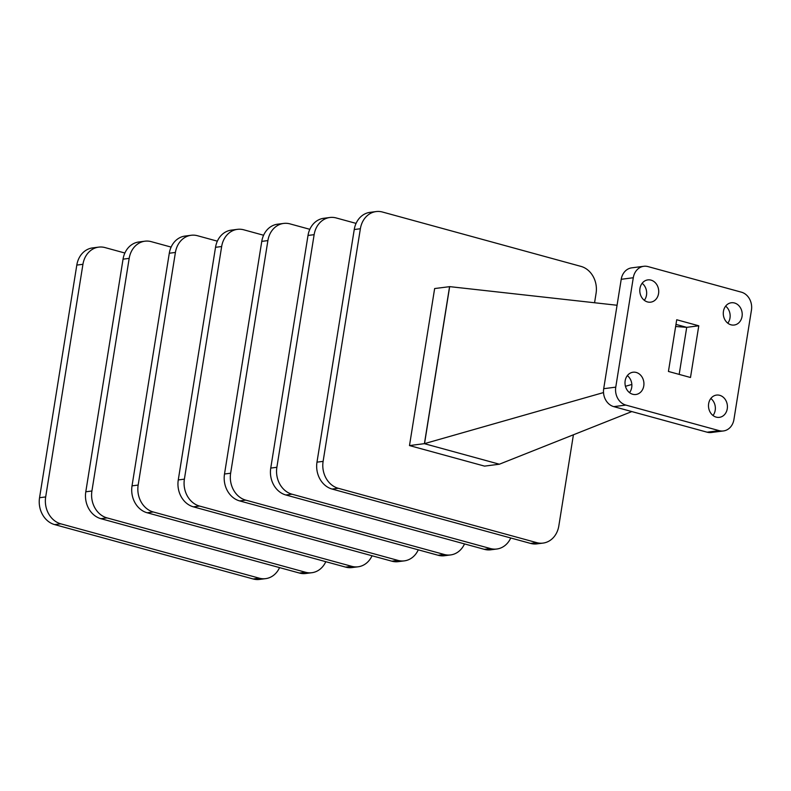 <?xml version="1.0" encoding="UTF-8"?>
<svg xmlns="http://www.w3.org/2000/svg" width="791" height="791" viewBox="0 0 791 791"><rect width="100%" height="100%" fill="white"/><g stroke="black" fill="none" stroke-linecap="round" stroke-linejoin="round"><path stroke-width="1.19" d="M651.003 280.123A11.222 9.433 82.7 0 0 647.829 279.895A11.222 9.433 82.7 0 0 639.79 290.346A11.222 9.433 82.7 0 0 647.513 301.935A11.222 9.433 82.7 0 0 650.686 302.162A11.222 9.433 82.7 0 0 658.725 291.711A11.222 9.433 82.7 0 0 651.003 280.123M636.211 372.452A11.222 9.433 82.7 0 0 633.037 372.225A11.222 9.433 82.7 0 0 624.999 382.666A11.222 9.433 82.7 0 0 632.721 394.264A11.222 9.433 82.7 0 0 635.895 394.491A11.222 9.433 82.7 0 0 643.933 384.04A11.222 9.433 82.7 0 0 636.211 372.452M719.701 395.312A11.222 9.433 82.7 0 0 716.527 395.085A11.222 9.433 82.7 0 0 708.489 405.536A11.222 9.433 82.7 0 0 716.211 417.124A11.222 9.433 82.7 0 0 719.385 417.351A11.222 9.433 82.7 0 0 727.423 406.9A11.222 9.433 82.7 0 0 719.701 395.312M734.493 302.993A11.222 9.433 82.7 0 0 731.319 302.765A11.222 9.433 82.7 0 0 723.281 313.216A11.222 9.433 82.7 0 0 731.003 324.804A11.222 9.433 82.7 0 0 734.177 325.032A11.222 9.433 82.7 0 0 742.215 314.581A11.222 9.433 82.7 0 0 734.493 302.993M253.15 578.972L259.28 578.181A22.445 18.865 82.7 0 0 265.628 578.646L259.497 579.427A22.445 18.865 -97.3 0 1 253.15 578.972L54.668 524.611A22.445 18.865 -97.3 0 1 39.55 497.707L76.806 265.084A22.445 18.865 -97.3 0 1 92.567 247.909L98.697 247.128A22.445 18.865 82.7 0 0 82.936 264.293L76.806 265.084M499.477 464.208L484.547 466.117L409.491 445.57L434.645 288.547L449.664 286.658L424.51 443.711L499.378 464.208L631.821 411.577M449.575 286.629L424.421 443.652L603.523 392.563M299.394 573.04L305.524 572.259A22.445 18.865 82.7 0 0 311.872 572.714L305.741 573.505A22.445 18.865 -97.3 0 1 299.394 573.04L100.902 518.688A22.445 18.865 -97.3 0 1 85.794 491.784L91.914 490.993L129.18 258.37A22.445 18.865 82.7 0 1 144.931 241.196A22.445 18.865 82.7 0 1 151.279 241.66L171.113 247.089M85.794 491.784L123.05 259.161A22.445 18.865 -97.3 0 1 138.801 241.987L144.931 241.196M305.524 572.259L107.032 517.897L100.902 518.688M91.914 490.993A22.445 18.865 82.7 0 0 107.032 517.897M311.872 572.714A22.445 18.865 82.7 0 0 325.793 561.689M259.28 578.181L60.788 523.83L54.668 524.611M39.55 497.707L45.68 496.926L82.936 264.293M98.697 247.128A22.445 18.865 82.7 0 1 105.035 247.583L124.879 253.021M45.68 496.926A22.445 18.865 82.7 0 0 60.788 523.83M265.628 578.646A22.445 18.865 82.7 0 0 279.559 567.612M345.637 567.117L351.758 566.336A22.445 18.865 82.7 0 0 358.105 566.791L351.975 567.572A22.445 18.865 -97.3 0 1 345.637 567.117L147.146 512.766A22.445 18.865 -97.3 0 1 132.028 485.852L138.158 485.071L175.414 252.448A22.445 18.865 82.7 0 1 191.175 235.273A22.445 18.865 82.7 0 1 197.523 235.738L217.357 241.166M132.028 485.852L169.294 253.229A22.445 18.865 -97.3 0 1 185.045 236.064L191.175 235.273M351.758 566.336L153.276 511.975L147.146 512.766M138.158 485.071A22.445 18.865 82.7 0 0 153.276 511.975M358.105 566.791A22.445 18.865 82.7 0 0 372.037 555.757M391.871 561.195L398.002 560.404A22.445 18.865 82.7 0 0 404.349 560.868L398.219 561.65A22.445 18.865 -97.3 0 1 391.871 561.195L193.38 506.833A22.445 18.865 -97.3 0 1 178.272 479.929L184.392 479.148L221.658 246.525A22.445 18.865 82.7 0 1 237.409 229.35A22.445 18.865 82.7 0 1 243.757 229.805L263.591 235.243M178.272 479.929L215.528 247.306A22.445 18.865 -97.3 0 1 231.279 230.132L237.409 229.35M398.002 560.404L199.51 506.052L193.38 506.833M184.392 479.148A22.445 18.865 82.7 0 0 199.51 506.052M404.349 560.868A22.445 18.865 82.7 0 0 418.271 549.834M438.115 555.262L444.235 554.481A22.445 18.865 82.7 0 0 450.583 554.936L444.453 555.727A22.445 18.865 -97.3 0 1 438.115 555.262L239.624 500.911A22.445 18.865 -97.3 0 1 224.506 474.007L230.636 473.216L267.892 240.593A22.445 18.865 82.7 0 1 283.653 223.428A22.445 18.865 82.7 0 1 290 223.883L309.835 229.311M224.506 474.007L261.772 241.384A22.445 18.865 -97.3 0 1 277.522 224.209L283.653 223.428M444.235 554.481L245.754 500.13L239.624 500.911M230.636 473.216A22.445 18.865 82.7 0 0 245.754 500.13M450.583 554.936A22.445 18.865 82.7 0 0 464.515 543.911M484.349 549.34L490.479 548.558A22.445 18.865 82.7 0 0 496.827 549.013L490.697 549.804A22.445 18.865 -97.3 0 1 484.349 549.34L285.858 494.988A22.445 18.865 -97.3 0 1 270.749 468.084L276.87 467.293L314.136 234.67A22.445 18.865 82.7 0 1 329.887 217.495A22.445 18.865 82.7 0 1 336.234 217.96L356.069 223.388M270.749 468.084L308.006 235.451A22.445 18.865 -97.3 0 1 323.756 218.286L329.887 217.495M490.479 548.558L291.988 494.197L285.858 494.988M276.87 467.293A22.445 18.865 82.7 0 0 291.988 494.197M496.827 549.013A22.445 18.865 82.7 0 0 510.749 537.979M530.593 543.417L536.713 542.636A22.445 18.865 82.7 0 0 543.061 543.091L536.941 543.872A22.445 18.865 -97.3 0 1 530.593 543.417L332.101 489.056A22.445 18.865 -97.3 0 1 316.983 462.152L323.114 461.371L360.37 228.747A22.445 18.865 82.7 0 1 376.13 211.573A22.445 18.865 82.7 0 1 382.478 212.028L580.96 266.389A22.445 18.865 82.7 0 1 596.078 293.293L594.565 302.745M316.983 462.152L354.249 229.528A22.445 18.865 -97.3 0 1 370 212.354L376.13 211.573M536.713 542.636L338.232 488.274L332.101 489.056M573.416 434.783L558.822 525.916A22.445 18.865 82.7 0 1 543.061 543.091M323.114 461.371A22.445 18.865 82.7 0 0 338.232 488.274M409.491 445.57L424.421 443.652M625.454 386.295L631.841 384.466M449.674 286.629L617.069 305.257M625.839 405.081L613.776 406.633L707.124 432.193L719.187 430.65A14.97 12.577 82.7 0 0 723.419 430.957A14.97 12.577 82.7 0 0 733.929 419.507L751.45 310.102A14.97 12.577 82.7 0 0 741.375 292.166L648.017 266.597A14.97 12.577 82.7 0 0 643.795 266.29A14.97 12.577 82.7 0 0 633.284 277.74L615.764 387.145A14.97 12.577 82.7 0 0 625.839 405.081L719.187 430.65M613.776 406.633A14.97 12.577 -97.3 0 1 603.701 388.697L615.764 387.145M633.284 277.74L621.222 279.292L603.701 388.697M621.222 279.292A14.97 12.577 -97.3 0 1 631.732 267.842L643.795 266.29M723.419 430.957L711.356 432.499A14.97 12.577 -97.3 0 1 707.124 432.193M725.624 306.157A11.222 9.433 -97.3 0 1 727.809 323.183M710.832 398.476A11.222 9.433 -97.3 0 1 713.017 415.502M627.342 375.616A11.222 9.433 -97.3 0 1 629.527 392.643M642.134 283.287A11.222 9.433 -97.3 0 1 644.319 300.313M690.494 377.495L698.779 325.793L676.72 319.752L668.435 371.454L690.494 377.495M675.979 324.399L686.717 327.345L698.779 325.793M675.643 326.495L686.717 327.345L679.172 374.4M129.18 258.37L123.05 259.161M175.414 252.448L169.294 253.229M221.658 246.525L215.528 247.306M267.892 240.593L261.772 241.384M314.136 234.67L308.006 235.451M360.37 228.747L354.249 229.528"/></g></svg>
